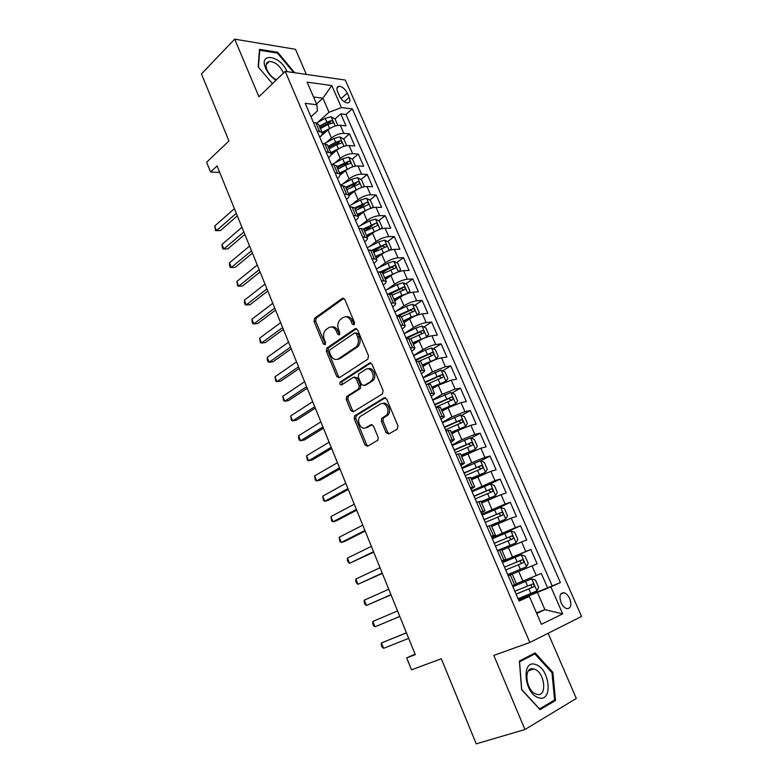 <?xml version="1.0" encoding="UTF-8"?>
<svg xmlns="http://www.w3.org/2000/svg" width="783" height="783" viewBox="0 0 783 783"><rect width="100%" height="100%" fill="white"/><g stroke="black" fill="none" stroke-linecap="round" stroke-linejoin="round"><path stroke-width="1.17" d="M354.024 324.837L354.503 322.527L344.765 299.38L342.279 298.343L314.551 318.309L314.061 321.402L323.389 344.031L325.199 344.686L325.513 342.562L324.299 339.616C322.948 335.672 323.448 332.403 325.797 329.8L328.615 327.764C331.767 326.08 334.361 327.235 336.406 331.209L337.649 334.184L339.362 334.948L339.822 332.677L338.579 329.702C337.209 325.728 337.727 322.41 340.116 319.748L343.032 317.634C346.252 315.911 348.915 317.056 351.009 321.069L352.272 324.074L354.024 324.837M569.711 598.643C568.164 595.364 566.256 593.387 563.966 592.721C559.933 592.858 558.984 596.186 561.098 602.714C562.634 605.993 564.543 607.97 566.823 608.655C570.895 608.508 571.854 605.171 569.711 598.643M386.136 432.715L388.75 434.017L397.226 429.123L397.96 425.864L386.694 399.076L384.081 397.833L354.552 415.92L354.229 418.797L365.015 444.95L367.54 446.251L377.866 440.183L378.14 437.345L373.422 426.011L370.868 424.738L365.984 427.635C361.237 430.826 355.913 420.765 360.102 416.566L380.303 404.077C385.119 400.749 390.697 410.752 386.469 415.186L381.673 418.425L381.37 421.313L386.136 432.715L387.742 432.373L389.141 433.782M306.339 74.414L295.475 49.3L234.694 39.15L201.446 73.935L228.949 140.989L206.634 162.238L210.578 172.015L217.077 165.918L415.274 654.627L406.71 657.906L411.525 669.827L441.328 658.767L476.23 743.85L524.953 729.521L576.317 698.436L548.129 633.281M234.694 39.15L258.919 96.769L285.188 71.351L529.846 642.481L493.799 655.41L524.953 729.521M367.824 359.152L368.519 355.874L357.567 329.819L355.042 328.723L326.765 348.132L326.335 351.156L336.827 376.603L339.264 377.768L367.824 359.152M372.023 364.203L383.141 390.619L382.427 393.888L353.309 411.78L350.823 410.546L346.262 399.467L346.615 396.55L358.771 388.75L359.133 385.804L356.059 378.414L353.554 377.24L341.633 384.913C339.949 384.933 339.47 383.973 340.184 382.026L369.459 363.038L372.023 364.203M518.356 599.396L547.601 587.857L541.298 573.401L536.257 575.554L532.058 565.894L512.258 574.105M532.058 565.894L537.118 563.819L530.864 549.49L502.187 561.783M502.05 561.45L525.785 551.486L521.625 541.924L526.724 539.996L520.529 525.804L492.204 538.547M491.851 537.725L515.41 527.644L511.279 518.16L516.418 516.389L510.291 502.334L494.367 509.831M481.751 514.216L505.123 504.017L501.042 494.631L506.219 493.006L500.141 479.079L489.688 484.227M471.748 490.931L494.944 480.605L490.892 471.307L496.109 469.829L490.089 456.029L480.645 460.893M461.823 467.852L471.757 462.724L484.843 457.419L480.84 448.199L486.086 446.868L480.116 433.195L471.033 438.069M451.997 444.979L461.804 439.694L474.85 434.438L470.867 425.306L476.162 424.112L470.24 410.556L461.481 415.45M442.258 422.311L451.948 416.879L464.936 411.662L461.001 402.609L466.316 401.562L460.463 388.133L452.006 393.046M432.608 399.859L442.17 394.26L455.119 389.092L451.214 380.127L456.567 379.217L450.763 365.906L442.591 370.829M423.045 377.592L432.49 371.856L445.38 366.728L441.514 357.841L446.907 357.068L441.152 343.874L433.244 348.817M413.561 355.531L422.898 349.649C427.41 346.996 431.687 345.293 435.74 344.569L431.903 335.76L437.325 335.114L431.619 322.038L423.965 327M404.165 333.666L413.385 327.637C417.848 324.925 422.115 323.252 426.177 322.596L422.38 313.866L427.831 313.357L422.174 300.398L414.755 305.37M398.801 316.078L400.074 315.226M395.298 311.683L403.959 305.82C408.374 303.06 412.621 301.396 416.703 300.829L412.935 292.176L418.425 291.795L412.817 278.944L405.614 283.935M391.177 293.958L393.643 292.245M386.596 289.818L394.612 284.2C398.978 281.391 403.216 279.737 407.317 279.247L403.578 270.673L409.098 270.409L403.539 257.676L396.541 262.687M382.486 272.768L386.851 269.636M377.895 268.168L385.353 262.775C389.67 259.907 393.888 258.273 398.009 257.861L394.299 249.356L399.849 249.219L394.338 236.593L387.536 241.624M373.54 251.989L379.775 247.369M369.194 246.743L376.173 241.526C380.45 238.609 384.649 236.985 388.779 236.652L385.109 228.225L390.678 228.215L385.216 215.697L378.61 220.747M364.888 231.22L372.473 225.426M360.523 225.524L367.07 220.473C371.308 217.508 375.488 215.893 379.628 215.638L375.997 207.28L381.595 207.387L376.183 194.977L369.742 200.047M358.252 209.09L364.545 204.138M351.87 204.51L358.056 199.596C362.235 196.582 366.405 194.987 370.565 194.801L366.963 186.511L372.591 186.746L367.217 174.443L360.943 179.522M351.41 187.264L356.177 183.398M343.257 183.702L349.11 178.896C353.25 175.842 357.41 174.257 361.57 174.139L357.997 165.927L363.655 166.27L358.33 154.075L352.223 159.174M344.383 165.712L347.662 162.981M334.693 163.07L340.243 158.381C344.344 155.279 348.484 153.703 352.663 153.664L349.12 145.521L354.797 145.981L349.521 133.883L343.825 133.364C339.636 133.335 335.506 134.891 331.454 138.043L326.168 142.633M337.189 144.473L339.127 142.809M343.561 139.002L349.521 133.883M536.257 575.554L516.408 583.736M521.625 541.924L501.952 550.185M511.279 518.16L491.753 526.489M501.042 494.631L481.633 502.999M490.892 471.307L471.62 479.734M480.84 448.199L461.686 456.675M470.867 425.306L457.849 430.542L451.85 433.831M461.001 402.609L448.023 407.806L442.101 411.192M451.214 380.127L438.294 385.275L432.431 388.75M441.514 357.841C437.472 358.624 433.185 360.327 428.644 362.95L422.859 366.513M431.903 335.76C427.851 336.455 423.574 338.139 419.081 340.82L413.365 344.471M422.38 313.866C418.308 314.482 414.05 316.156 409.607 318.887L403.959 322.625M412.935 292.176C408.853 292.705 404.605 294.369 400.211 297.149L394.632 300.975M403.578 270.673C399.477 271.124 395.249 272.778 390.903 275.606L385.393 279.511M394.299 249.356C390.188 249.738 385.97 251.363 381.673 254.25L376.231 258.243M385.109 228.225C380.978 228.528 376.78 230.153 372.522 233.08L367.149 237.151M375.997 207.28C371.847 207.505 367.667 209.12 363.459 212.095L358.144 216.245M366.963 186.511C362.803 186.667 358.634 188.263 354.464 191.297L349.179 195.554M357.997 165.927C353.828 166.016 349.678 167.591 345.557 170.674L340.057 175.235M349.12 145.521C344.931 145.54 340.801 147.106 336.719 150.228L330.69 155.377M337.62 91.777L339.538 96.172C341.789 100.41 344.53 102.671 347.769 102.974C349.962 102.544 350.441 100.684 349.179 97.405L347.27 93.06C345.009 88.812 342.249 86.541 339 86.257C336.847 86.698 336.387 88.538 337.62 91.777M285.188 71.351L345.293 80.052L581.554 616.446L529.846 642.481M547.601 587.857L560.393 582.572L352.321 108.866L341.417 107.594L329.026 112.263L317.692 122.383M560.393 582.572L550.87 586.839L562.683 613.872L541.386 624.276L529.367 596.46L519.07 601.06L305.194 103.356L316.89 104.726L307.142 82.166L331.786 85.553L341.417 107.594M501.913 561.127L505.887 559.326L501.678 549.539L497.567 551.017M491.509 536.923L495.385 534.936L491.215 525.246L487.046 526.538M481.202 512.953L484.98 510.78L480.85 501.179L476.622 502.285M471.004 489.199L474.684 486.85L470.583 477.336L466.306 478.266M460.893 465.67L464.466 463.144L460.414 453.719L456.078 454.473M450.871 442.356L454.355 439.654L450.333 430.327L445.948 430.904M440.946 419.257L441.123 419.159C443.521 417.779 444.597 416.859 444.333 416.39L440.349 407.14L435.916 407.551M431.11 396.364L431.276 396.267C433.655 394.847 434.692 393.869 434.408 393.34L430.464 384.169L425.972 384.414M386.812 414.736L387.203 415.665M421.362 373.687L421.528 373.579C423.877 372.121 424.885 371.093 424.572 370.496L420.657 361.413L416.125 361.492M411.701 351.215L411.868 351.107C414.187 349.609 415.166 348.523 414.824 347.858L410.948 338.863L406.357 338.775M402.129 328.938L402.296 328.831C404.576 327.294 405.535 326.159 405.163 325.434L401.327 316.518L396.687 316.273M392.645 306.867L392.812 306.75C395.063 305.184 395.992 304 395.591 303.207L391.794 294.369L387.105 293.977M383.249 284.992L383.406 284.875C385.637 283.27 386.538 282.037 386.107 281.175L382.339 272.425L377.612 271.877M373.931 263.313L374.088 263.196C376.29 261.551 377.161 260.269 376.711 259.349L372.972 250.677L368.206 249.973M364.702 241.82L364.858 241.702C367.021 240.029 367.873 238.698 367.393 237.719L363.694 229.116L358.878 228.274M355.541 220.522L355.697 220.405C357.841 218.692 358.663 217.312 358.164 216.274L354.493 207.759L349.629 206.761M346.478 199.411L346.624 199.293C348.738 197.541 349.531 196.122 349.012 195.026L345.372 186.579L340.468 185.444M337.483 178.485L337.63 178.358C339.714 176.576 340.488 175.108 339.939 173.963L336.328 165.585L331.395 164.322M328.566 157.735L328.713 157.608C330.778 155.797 331.522 154.29 330.945 153.086L327.372 144.786L322.39 143.377M552.162 585.821L345.988 114.435L340.791 113.868L346.017 125.857L340.311 125.29C336.113 125.231 332.002 126.787 327.96 129.958L319.875 137.045C321.911 135.195 322.625 133.648 322.028 132.386L317.037 130.898M318.632 124.497L315.843 122.853L313.474 122.618M512.464 585.684L516.496 583.942L512.239 574.066L508.187 575.73M501.795 560.873L505.887 559.326M491.244 536.296L495.385 534.936M480.782 511.955L484.98 510.78M470.417 487.848L474.684 486.85M460.159 463.967L464.466 463.144M449.99 440.3L454.355 439.654M439.919 416.859L444.333 416.39M429.936 393.643L434.408 393.34M420.05 370.633L424.572 370.496M410.253 347.838L414.824 347.858M400.553 325.248L405.163 325.434M390.932 302.874L395.591 303.207M381.399 280.696L386.107 281.175M371.954 258.713L376.711 259.349M362.598 236.936L367.393 237.719M353.319 215.345L358.164 216.274M344.129 193.949L349.012 195.026M335.016 172.749L339.939 173.963M325.982 151.736L330.945 153.086M352.663 153.664L358.33 154.075M361.57 174.139L367.217 174.443M370.565 194.801L376.183 194.977M379.628 215.638L385.216 215.697M388.779 236.652L394.338 236.593M398.009 257.861L403.539 257.676M407.317 279.247L412.817 278.944M416.703 300.829L422.174 300.398M426.177 322.596L431.619 322.038M435.74 344.569L441.152 343.874M445.38 366.728L450.763 365.906M455.119 389.092L460.463 388.133M464.936 411.662L470.24 410.556M474.85 434.438L480.116 433.195M484.843 457.419L490.089 456.029M494.944 480.605L500.141 479.079M505.123 504.017L510.291 502.334M515.41 527.644L520.529 525.804M525.785 551.486L530.864 549.49M536.443 612.844L544.88 609.644L537.412 592.437L518.552 599.866M329.026 112.263L322.919 98.178L313.562 97.023M316.567 103.963L322.919 98.178L331.786 85.553M310.968 116.784L317.399 110.971L316.89 104.726M415.059 654.108L406.71 657.906M210.578 172.015L219.729 172.456M536.727 613.49L544.88 609.644L562.683 613.872M518.757 600.326L529.367 596.46M329.594 123.753L330.612 122.843M334.967 118.996L340.791 113.868M345.988 114.435L352.321 108.866M537.412 592.437L550.87 586.839M294.555 72.702L277.75 52.285L259.476 49.339L258.155 66.858L272.494 83.634M555.529 700.501L552.876 672.372L535.122 652.895L519.383 661.077L521.615 689.725L540.025 709.672L555.529 700.501L551.809 701.646M277.006 53.019L277.75 52.285M294.075 72.633L294.584 72.144M551.937 672.685L552.876 672.372M354.337 324.534L352.653 320.913C351.058 317.624 348.866 316.254 346.076 316.812M331.552 326.971C334.302 326.374 336.475 327.734 338.06 331.043L339.695 334.605M343.854 298.284L316.205 318.162L315.715 321.255L325.415 344.422M356.559 328.645L328.42 347.936L327.979 350.96L338.462 376.359L339.538 377.592M356.334 333.764L354.572 332.99L329.741 349.952L329.437 352.066L330.729 355.188C332.746 359.172 335.339 360.366 338.51 358.78L356.304 346.761C358.575 344.089 359.035 340.82 357.674 336.954L356.334 333.764L357.978 333.587L355.521 332.892M337.453 359.309L340.155 358.575L338.51 358.78M357.978 333.587L359.319 336.768C360.669 340.634 360.219 343.894 357.948 346.566L340.155 358.575M354.689 377.063L357.684 378.169L360.757 385.539L360.395 388.485L348.239 396.276L347.887 399.193L352.448 410.243L353.652 411.564M370.888 362.94L342.005 381.624L342.122 384.6M370.662 381.311L371.563 380.558C376.016 376.222 370.535 365.886 365.69 369.419L358.663 374L358.291 376.985L361.374 384.384L363.899 385.579L373.188 380.303C377.289 376.339 372.923 366.591 368.059 368.813M364.418 385.49L363.899 385.579M372.287 381.057L365.534 385.314M382.466 403.509C387.301 401.121 392.068 410.723 388.084 414.873L383.288 418.112L382.985 420.99L387.742 432.373M372.111 424.631L367.609 427.312M385.412 397.725L356.177 415.616L355.854 418.484L366.63 444.597L367.981 445.997M337.15 125.505L337.718 125.084L335.104 119.075L331.082 116.745L325.229 118.292L316.606 122.97M331.963 127.326L322.048 132.415M325.787 131.867L322.185 133.805M234.411 208.66L214.689 226.052L216.519 230.623L220.424 230.613L237.337 215.854M320.404 128.598L327.92 124.526L332.569 122.97C333.48 122.001 333.078 121.208 331.366 120.592L326.873 122.109L319.356 126.18M319.875 127.384L329.212 122.5L331.366 120.592M214.689 226.052L215.589 230.613L216.519 230.623L236.3 213.299M287.028 71.615L286.911 71.341C280.657 55.417 258.312 51.786 265.662 68.258C267.923 73.22 271.368 77.214 275.998 80.238M283.436 73.044L283.103 72.202C279.404 65.273 274.794 61.7 269.274 61.485C266.005 62.317 265.251 65.126 267.023 69.893C269.127 74.385 272.269 77.683 276.438 79.807M258.459 67.211L259.731 50.249L277.436 53.097L293.742 72.584M535.738 664.591C521.116 658.669 523.827 693.718 538.587 697.702C553.258 702.928 549.999 668.565 535.738 664.591M534.3 669.152L533.761 668.995C523.093 665.658 525.657 691.34 536.433 694.198L536.776 694.296C547.611 697.624 544.929 672.068 534.3 669.152M554.579 700.012L539.556 708.889L521.723 689.578L519.56 661.831L534.809 653.883L552.015 672.763L554.579 700.012M529.944 655.586L534.809 653.883M345.665 145.844L346.468 145.217L343.835 139.159L339.812 136.868L333.95 138.454L324.475 143.543M341.104 147.449L330.759 152.646M334.713 151.941L331.15 153.84M241.967 227.285L222.029 244.394L223.869 248.994L227.765 248.925L244.864 234.411M329.095 148.79L336.67 144.738L341.3 143.181C342.24 142.193 341.848 141.39 340.116 140.774L335.613 142.3L328.048 146.362M328.547 147.517L337.933 142.643L340.116 140.774M222.029 244.394L222.176 247.095L222.92 248.935L223.869 248.994L243.865 231.964M346.468 145.217L345.743 145.834M354.268 166.368L355.286 165.516L352.634 159.409L348.621 157.158L342.748 158.792L332.246 164.371M350.324 167.758L339.548 173.053M343.737 172.172L340.028 174.139M249.581 246.068L229.419 262.873L231.279 267.512L235.154 267.375L252.449 253.115M337.874 169.167L345.489 165.135L350.109 163.559C351.078 162.561 350.696 161.748 348.944 161.122L336.817 166.71M337.287 167.816L346.732 162.962L348.944 161.122M229.419 262.873L229.556 265.545L230.3 267.394L231.279 267.512L251.5 250.785M362.96 187.078L364.193 186.002L361.511 179.836L357.508 177.633L351.626 179.307L340.37 185.209M359.642 188.253L348.406 193.636M352.879 192.569L348.856 194.673M257.255 264.987L236.867 281.489L238.737 286.167L242.613 285.961L260.093 271.965M346.722 189.711L358.986 184.113C359.994 183.095 359.612 182.282 357.841 181.646L345.655 187.235M346.106 188.292L357.841 181.646M236.867 281.489L237.729 286.001L238.737 286.167L259.183 269.744M371.749 207.965L373.168 206.653L370.467 200.438L366.473 198.285L360.571 199.998L349.247 205.87M369.057 208.924L357.351 214.395M362.128 213.133L357.772 215.384M264.997 284.063L244.374 300.261L246.254 304.969L250.12 304.695L267.796 290.963M355.648 210.441L367.941 204.843C368.989 203.815 368.617 202.983 366.826 202.347L354.572 207.945M355.002 208.944L366.826 202.347M244.374 300.261L244.472 302.864L245.226 304.744L246.254 304.969L266.934 288.849M380.636 229.037L382.221 227.491L379.501 221.217L375.507 219.113L369.605 220.865L358.203 226.718M378.551 229.781L366.366 235.34M371.504 233.853L366.767 236.27M272.787 303.285L251.94 319.17L253.839 323.917L257.685 323.575L275.557 310.107M364.653 231.347L376.975 225.758C378.052 224.721 377.69 223.879 375.879 223.233L363.478 228.871M363.968 229.771L375.879 223.233M251.94 319.17L252.018 321.744L252.782 323.633L253.839 323.917L274.745 308.111M389.611 250.296L391.363 248.505L388.613 242.182L384.629 240.127L378.708 241.918L367.237 247.731M388.133 250.824L375.468 256.462M381.008 254.739L375.84 257.343M280.647 322.655L259.555 338.227L261.473 343.013L265.31 342.602L283.387 329.408M373.726 252.429L386.117 246.841C387.194 245.803 386.841 244.952 385.04 244.296L372.189 250.12M373.021 250.785L382.701 246.019L384.59 246.997M382.74 246.009L385.04 244.296L382.701 246.019M259.555 338.227L260.387 342.67L261.473 343.013L282.614 327.519M398.684 271.74L400.573 269.714L397.803 263.333L393.829 261.316L387.898 263.157L376.349 268.941M397.803 272.053L384.639 277.769M390.668 275.773L384.991 278.591M288.565 342.181L267.238 357.43L269.166 362.255L272.993 361.775L291.266 348.856M382.897 273.707L395.346 268.119C396.423 267.072 396.071 266.21 394.289 265.545L380.548 271.77M381.957 272.083L391.97 267.209L393.8 268.256M267.238 357.43L267.287 359.935L268.06 361.863L269.166 362.255L290.552 347.094M403.206 282.751L407.826 293.39L409.871 291.1L407.072 284.66L403.108 282.702L397.167 284.591L385.549 290.336M407.551 293.488L401.836 295.367L393.898 299.272M400.505 296.953L394.231 300.036M296.551 361.873L274.98 376.789L276.928 381.654L280.745 381.106L299.223 368.46M392.136 295.171L404.654 289.583C405.721 288.526 405.379 287.664 403.627 286.979L388.388 293.889M390.453 293.811L401.278 288.604L403.088 289.7M274.98 376.789L275.792 381.194L276.928 381.654L298.548 366.816M417.016 315.236L419.248 312.681L416.429 306.182L412.475 304.274L406.524 306.202L394.818 311.918M417.182 315.128L411.222 317.086L403.245 320.961M410.742 318.182L403.548 321.666M304.597 381.712L282.78 396.296L284.748 401.199L288.545 400.573L307.23 388.221M401.464 316.821L414.05 311.243C415.107 310.176 414.765 309.305 413.042 308.61L396.589 316.038M398.204 316.136L410.517 310.234L412.455 311.331M338.961 358.731L338.099 359.309M282.78 396.296L283.583 400.681L284.748 401.199L306.613 386.694M426.069 337.375L428.712 334.449L425.864 327.901L421.92 326.041L415.959 328.018L404.175 333.695M422.057 339.147L412.944 343.492M426.666 336.993L412.661 342.846M312.701 401.708L290.65 415.959L292.627 420.902L296.414 420.207L315.314 408.139M410.791 338.706L423.525 333.088C424.572 332.021 424.239 331.131 422.536 330.426L405.966 337.855M406.25 338.52L419.952 332.021L421.91 333.157M290.65 415.959L291.433 420.324L292.627 420.902L314.746 406.739M435.045 359.779L438.255 356.412L435.387 349.805L431.443 347.995L425.472 350.021L413.62 355.658M432.911 360.699L422.429 365.514M436.239 359.045L422.174 364.917M320.883 421.88L298.577 435.779L300.564 440.751L304.342 439.987L323.457 428.213M419.58 361.08L433.087 355.13C434.125 354.053 433.802 353.162 432.118 352.438L415.421 359.857M415.685 360.464L429.476 354.004L431.453 355.179M298.577 435.779L298.548 438.128L299.351 440.115L300.564 440.751L322.939 426.941M443.883 382.495L445.899 381.301L447.886 378.571L444.989 371.905L441.064 370.153L423.143 377.827M443.462 382.681L431.991 387.732M445.899 381.301L431.766 387.194M329.124 442.199L306.564 455.755L308.571 460.766L312.329 459.924L331.659 448.453M366.581 427.733L367.119 427.41M427.283 384.189L442.728 377.367C443.765 376.29 443.452 375.39 441.788 374.656L424.963 382.065M425.198 382.613L439.077 376.183L441.074 377.406M306.564 455.755L307.327 460.071L308.571 460.766L331.199 447.308M441.651 410.145L455.647 403.754L457.605 400.935L454.688 394.201L450.763 392.508L432.754 400.191M455.647 403.754L441.446 409.675M337.434 462.694L314.619 475.888L316.645 480.948L320.384 480.028L339.939 468.86M435.749 407.17L452.466 399.81C453.494 398.723 453.181 397.813 451.537 397.069L434.585 404.468M434.8 404.958L448.767 398.567L450.783 399.829M314.619 475.888L315.363 480.185L316.645 480.948L339.528 467.843M451.39 432.764L465.484 426.422L467.412 423.495L464.466 416.703L460.551 415.059L442.454 422.761M465.484 426.422L451.214 432.363M345.812 483.356L322.733 496.177L324.779 501.277L328.508 500.288L348.278 489.434M445.478 429.798L462.283 422.458C463.301 421.362 463.007 420.442 461.383 419.688L444.304 427.068M444.49 427.498L458.554 421.146L460.58 422.468M322.733 496.177L323.467 500.454L324.779 501.277L347.916 488.553M461.216 455.589L475.408 449.285L477.307 446.261L474.332 439.41L470.436 437.824L452.231 445.537M475.408 449.285L461.07 455.246M354.259 504.183L330.915 516.643L332.971 521.781L336.69 520.705L356.686 510.164M455.285 452.633L472.198 445.312C473.206 444.215 472.912 443.276 471.317 442.512L454.101 449.882M454.257 450.245L468.42 443.941L470.466 445.312M330.915 516.643L331.64 520.891L332.971 521.781L356.382 509.42M471.141 478.628L485.421 472.364L487.3 469.242L484.295 462.322L480.4 460.796L462.107 468.518M485.421 472.364L471.014 478.344M362.783 525.187L339.166 537.265L341.241 542.453L344.941 541.298L365.162 531.08M465.19 475.682L482.201 468.371C483.199 467.265 482.915 466.325 481.339 465.542L463.996 472.903M464.123 473.206L478.374 466.932L480.439 468.371M339.166 537.265L339.871 541.493L341.241 542.453L364.917 530.463M481.154 501.874L495.531 495.649L497.371 492.419L494.337 485.45L490.461 483.982L472.08 491.704M495.531 495.649L481.056 501.658M371.367 546.368L347.486 558.054L349.57 563.28L373.716 552.152M475.183 498.937L492.292 491.646C493.29 490.53 493.006 489.581 491.45 488.788L473.979 496.138M474.077 496.373L488.426 490.138L490.51 491.646M347.486 558.054L347.339 560.178L348.171 562.253L349.57 563.28L373.52 551.692M491.254 525.334L505.73 519.149L507.541 515.821L504.487 508.784L500.621 507.374L482.132 515.106M505.73 519.149L491.058 525.246M380.029 567.714L355.864 579.019L357.978 584.284L382.339 573.41M485.274 522.408L502.48 515.136C503.469 514.01 503.185 513.051 501.658 512.248L484.06 519.579M484.129 519.746L498.575 513.56L500.66 515.155M355.864 579.019L355.707 581.094L356.549 583.188L357.978 584.284L382.202 573.087M497.43 550.703L516.026 542.873L517.808 539.438L514.725 532.332L510.868 530.982L492.282 538.733M516.026 542.873L497.401 550.625M388.76 589.247L364.32 600.15L366.444 605.465L391.02 594.845M495.453 546.103L512.767 538.851C513.736 537.715 513.472 536.737 511.955 535.924L494.23 543.245M494.269 543.343L508.813 537.197L510.908 538.89M364.32 600.15L364.134 602.186L364.986 604.3L366.444 605.465L390.952 594.659M526.411 566.814L507.687 574.575L526.411 566.814L528.173 563.271L525.05 556.096L521.204 554.814L502.529 562.576M397.558 610.955L372.845 621.457L374.988 626.811L399.79 616.456M505.73 570.014L523.142 562.771C524.111 561.636 523.847 560.648 522.349 559.825L504.487 567.127L519.139 561.059L519.736 560.931L521.243 562.918M372.845 621.457L372.639 623.444L373.491 625.578L374.988 626.811L399.77 616.417M531.647 578.872L512.875 586.633L531.647 578.872L535.474 580.095L538.626 587.338L536.952 590.891L531.745 578.901M536.952 590.891L518.082 598.75M406.406 632.781L381.438 642.941L383.592 648.344L408.667 638.36M516.095 594.14L533.615 586.927C534.574 585.772 534.309 584.784 532.841 583.942L514.852 591.234M532.841 583.942L530.199 585.009C531.872 585.801 532.078 586.81 530.825 588.043L516.075 594.091M406.436 632.85L381.438 642.941L381.204 644.879L382.065 647.032L383.592 648.344M522.907 581.094L518.728 571.414M512.483 556.977L508.343 547.395M502.157 533.086L498.057 523.592M491.93 509.41L487.868 500.004M481.799 485.959L477.767 476.641M471.757 462.724L467.764 453.484M461.804 439.694L457.849 430.542M451.948 416.879L448.023 407.806M442.17 394.26L438.294 385.275M432.49 371.856L428.644 362.95M422.898 349.649L419.081 340.82M413.385 327.637L409.607 318.887M403.959 305.82L400.211 297.149M394.612 284.2L390.903 275.606M385.353 262.775L381.673 254.25M376.173 241.526L372.522 233.08M367.07 220.473L363.459 212.095M358.056 199.596L354.464 191.297M349.11 178.896L345.557 170.674M340.243 158.381L336.719 150.228M331.454 138.043L327.96 129.958M319.395 131.113L315.843 122.853M514.568 584.784L510.291 574.859M503.919 560.041L499.691 550.214M493.378 535.533L489.189 525.794M482.935 511.26L478.785 501.609M472.589 487.212L468.479 477.65M462.342 463.389L458.261 453.915M452.183 439.782L448.15 430.405M442.131 416.399L438.128 407.111M432.157 393.242L428.203 384.032M422.291 370.29L418.367 361.169M412.504 347.554L408.618 338.51M402.814 325.014L398.958 316.058M393.203 302.688L389.386 293.811M383.69 280.568L379.902 271.77M374.254 258.635L370.506 249.924M364.907 236.906L361.188 228.274M355.639 215.374L351.959 206.81M346.458 194.027L342.807 185.542M337.356 172.867L333.744 164.459M328.341 151.902L324.749 143.563M343.825 133.364L340.311 125.29M341.006 98.668L347.27 93.06M344.256 101.79L349.179 97.405M352.653 320.913L351.009 321.069M339.293 334.008L337.649 334.184M338.06 331.043L336.406 331.209M325.043 343.845L323.389 344.031M315.715 321.255L314.061 321.402M316.342 318.064L314.678 318.211M343.786 298.235L342.279 298.343M353.916 323.917L352.272 324.074M338.462 376.359L336.827 376.603M327.979 350.96L326.335 351.156M328.615 347.769L326.961 347.965M356.422 328.586L355.042 328.723M357.136 347.221L355.502 347.427M359.319 336.768L357.674 336.954M352.448 410.243L350.823 410.546M347.887 399.193L346.262 399.467M348.552 396.022L346.918 396.296M360.082 388.75L358.448 389.014M360.757 385.539L359.133 385.804M357.684 378.169L356.059 378.414M342.005 381.624L340.37 381.869M370.692 362.862L369.459 363.038M382.985 420.99L381.37 421.313M383.699 417.76L382.084 418.083M386.968 415.822L385.353 416.135M371.788 424.552L370.868 424.738M366.63 444.597L365.015 444.95M355.854 418.484L354.229 418.797M356.529 415.323L354.895 415.636M385.148 397.647L384.081 397.833M335.183 126.014L331.18 116.804M326.873 122.109L325.229 118.292M329.574 128.353L327.92 124.526M343.991 146.304L339.92 136.927M335.613 142.3L333.95 138.454M338.334 148.604L336.67 144.738M352.869 166.769L348.729 157.217M344.422 162.678L342.748 158.792M347.172 169.03L345.489 165.135M361.834 187.421L357.606 177.692M353.319 183.222L351.626 179.307M356.089 189.623L354.386 185.698M370.868 208.239L366.571 198.334M362.284 203.952L360.571 199.998M365.074 210.412L363.361 206.448M379.99 229.253L375.615 219.162M371.328 224.858L369.605 220.865M374.147 231.367L372.414 227.373M389.19 250.443L384.727 240.175M380.45 245.94L378.708 241.918M383.298 252.518L381.546 248.485M398.469 271.818L393.927 261.365M389.65 267.218L387.898 263.157M392.518 273.854L390.766 269.783M391.892 267.238L394.24 265.554M398.939 288.682L397.167 284.591M401.836 295.367L400.054 291.266M401.16 288.643L403.539 286.999M417.231 315.069L412.572 304.323M408.305 310.332L406.524 306.202M411.222 317.086L409.431 312.946M410.517 310.234L412.915 308.629M426.725 336.925L422.017 326.08M417.76 332.178L415.959 328.018M420.706 338.99L418.895 334.811M419.952 332.021L422.38 330.455M436.297 358.986L431.541 348.044M427.293 354.219L425.472 350.021M430.268 361.09L428.438 356.882M429.476 354.004L431.932 352.477M445.948 381.233L441.162 370.193M436.914 376.466L435.074 372.219M439.909 383.396L438.079 379.148M439.077 376.183L441.573 374.695M455.696 403.685L450.861 392.547M446.623 398.899L444.773 394.622M449.648 405.897L447.798 401.61M448.767 398.567L451.292 397.108M465.533 426.344L460.649 415.107M456.42 421.548L454.551 417.231M459.474 428.614L457.605 424.278M458.554 421.146L461.099 419.727M475.457 449.207L470.534 437.863M466.306 444.401L464.417 440.046M469.389 451.527L467.5 447.162M468.42 443.941L471.004 442.561M485.47 472.286L480.498 460.835M476.279 467.461L474.381 463.066M479.392 474.655L477.483 470.24M478.374 466.932L480.997 465.591M495.57 495.57L490.559 484.011M486.351 490.735L484.432 486.302M489.492 497.998L487.564 493.544M488.426 490.138L491.078 488.846M505.779 519.07L500.719 507.404M496.51 514.225L494.572 509.743M499.681 521.547L497.734 517.054M498.575 513.56L501.257 512.307M516.066 542.785L510.956 531.021M506.767 537.931L504.81 533.409M509.968 545.33L508.001 540.789M508.813 537.197L511.524 535.993M526.46 566.726L521.302 554.853M517.123 561.861L515.145 557.3M520.352 569.329L518.366 564.749M519.139 561.059L521.889 559.894M527.566 586.017L525.579 581.407M530.825 593.543L528.828 588.924M530.825 588.043L533.615 586.927M560.794 593.945L563.966 592.721M322.028 132.386L318.485 124.154M337.003 88.068L339 86.257M316.205 318.162L314.551 318.309M328.42 347.936L326.765 348.132M357.948 346.566L356.304 346.761M348.239 396.276L346.615 396.55M360.395 388.485L358.771 388.75M341.819 381.781L340.184 382.026M373.188 380.303L371.563 380.558M383.288 418.112L381.673 418.425M388.084 414.873L386.469 415.186M356.177 415.616L354.552 415.92M266.151 64.578L269.274 61.485M528.525 670.767L533.761 668.995M391.97 267.209L394.289 265.545M401.278 288.604L403.627 286.979M410.674 310.185L413.042 308.61M420.158 331.963L422.536 330.426M429.71 353.936L432.118 352.438M439.361 376.114L441.788 374.656M449.09 398.478L451.537 397.069M458.916 421.058L461.383 419.688M468.821 443.834L471.317 442.512M478.824 466.825L481.339 465.542M488.905 490.031L491.45 488.788M499.094 513.442L501.658 512.248M509.361 537.079L511.955 535.924M519.736 560.931L522.349 559.816"/></g></svg>
